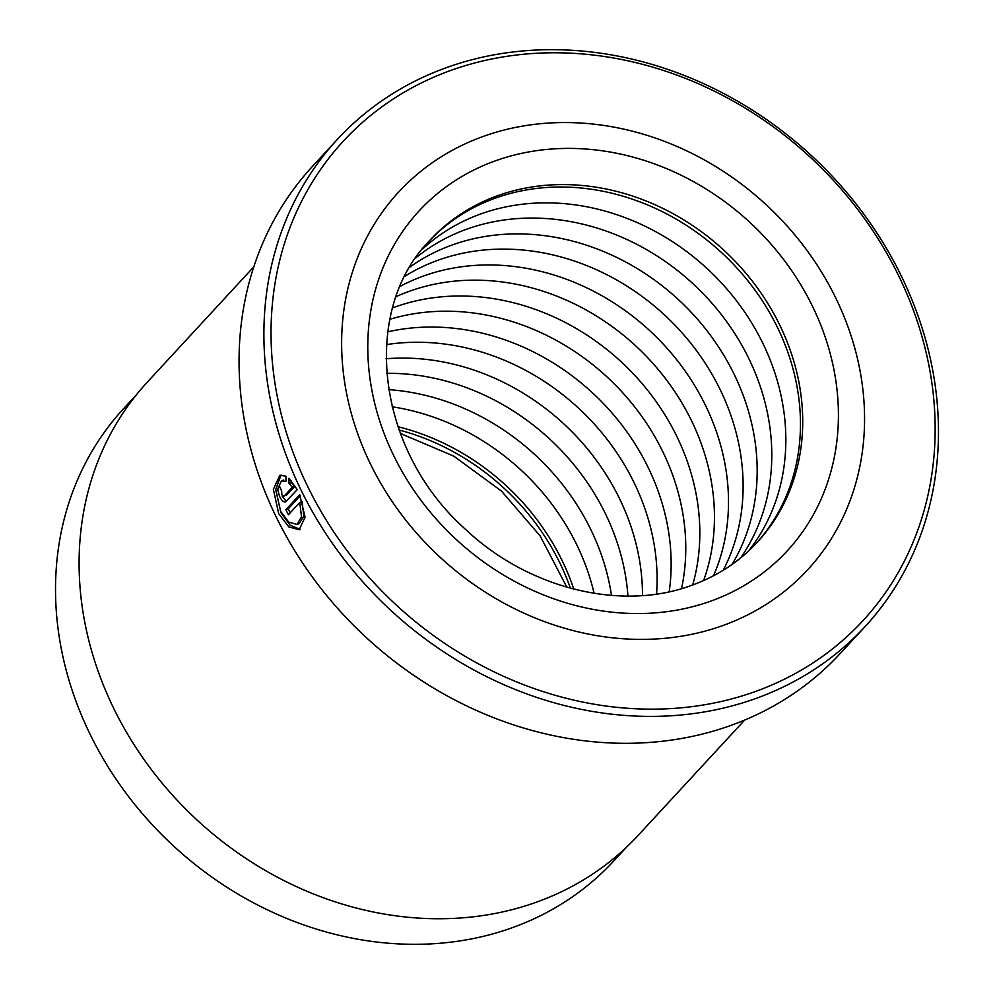 <?xml version="1.0" encoding="UTF-8"?>
<svg xmlns="http://www.w3.org/2000/svg" width="994" height="994" viewBox="0 0 994 994"><rect width="100%" height="100%" fill="white"/><g stroke="black" fill="none" stroke-linecap="round" stroke-linejoin="round"><path stroke-width="1.49" d="M286.048 481.369L281.451 480.847L276.307 492.042L280.656 511.45L288.72 522.111L296.933 524.434L301.517 516.843L299.753 502.479L288.422 514.743A359.107 309.73 -137.3 0 1 285.874 509.686L299.728 494.701L305.071 517.153L299.194 529.765L288.819 526.895L278.68 513.6L273.362 489.309L279.848 475.281L285.899 476.151L286.048 481.369M281.053 474.995L275.649 489.669L281.004 512.767L290.248 525.329L300.089 529.28M286.384 501.374C284.334 502.877 282.159 501.398 279.848 496.925C277.947 492.042 277.811 488.389 279.438 485.954A359.107 309.73 42.7 0 0 281.675 491.123L281.836 494.776L283.986 496.267L292.348 487.222L289.055 483.494L288.856 478.3L297.256 489.607L285.576 501.92M282.172 496.093L285.539 500.578M136.563 394.606L123.753 408.472A333.499 287.651 42.7 0 0 126.412 793.697A333.499 287.651 42.7 0 0 511.748 927.899A333.499 287.651 42.7 0 0 613.758 860.99L626.568 847.124M337.364 139.409L312.526 166.321A359.107 309.73 42.7 0 0 315.384 581.117A359.107 309.73 42.7 0 0 730.304 725.632A359.107 309.73 42.7 0 0 840.154 653.58L865.004 626.68A359.107 309.73 -137.3 0 1 755.154 698.732A359.107 309.73 -137.3 0 1 340.234 554.217A359.107 309.73 -137.3 0 1 337.364 139.409A359.107 309.73 -137.3 0 1 447.213 67.356A359.107 309.73 -137.3 0 1 862.146 211.871A359.107 309.73 -137.3 0 1 865.004 626.68M451.512 70.176A353.541 304.934 42.7 0 0 307.668 486.439A353.541 304.934 42.7 0 0 754.682 691.762A353.541 304.934 42.7 0 0 898.526 275.5A353.541 304.934 42.7 0 0 451.512 70.176M483.743 136.253A278.382 240.101 -137.3 0 1 805.389 248.276A278.382 240.101 -137.3 0 1 807.613 569.835A278.382 240.101 -137.3 0 1 722.452 625.698A278.382 240.101 -137.3 0 1 400.806 513.662A278.382 240.101 -137.3 0 1 398.594 192.115A278.382 240.101 -137.3 0 1 483.743 136.253A278.382 240.101 -137.3 0 1 805.389 248.276A278.382 240.101 -137.3 0 1 807.613 569.835A278.382 240.101 -137.3 0 1 722.452 625.698A278.382 240.101 -137.3 0 1 400.806 513.662A278.382 240.101 -137.3 0 1 398.594 192.115A278.382 240.101 -137.3 0 1 483.743 136.253M253.818 266.814L147.435 382.019A334.059 288.123 42.7 0 0 150.094 767.877A334.059 288.123 42.7 0 0 536.077 902.316A334.059 288.123 42.7 0 0 638.26 835.283L744.643 720.091M291.304 480.785L291.379 482.662L294.671 486.389L292.348 487.222M291.379 482.662L289.055 483.494M294.671 486.389L286.322 495.434M300.213 495.844L288.198 508.853L285.874 509.686M288.198 508.853A356.324 307.332 42.7 0 0 290.198 512.829M296.933 524.434L299.269 523.602L303.841 516.01L302.089 501.647L299.753 502.479M756.036 543.606A222.706 192.078 42.7 0 0 752.545 286.831A222.706 192.078 42.7 0 0 495.807 197.98A222.706 192.078 42.7 0 0 428.836 241.443M748.457 551.123A222.706 192.078 42.7 0 0 734.081 297.691A222.706 192.078 42.7 0 0 481.183 213.809A222.706 192.078 42.7 0 0 421.941 249.593M740.679 557.882A222.706 192.078 42.7 0 0 716.202 308.177A222.706 192.078 42.7 0 0 467.143 229.03A222.706 192.078 42.7 0 0 415.827 257.881M732.056 564.418A222.706 192.078 42.7 0 0 697.453 319.173A222.706 192.078 42.7 0 0 452.518 244.859A222.706 192.078 42.7 0 0 409.988 266.988M723.247 570.233A222.706 192.078 42.7 0 0 679.275 329.772A222.706 192.078 42.7 0 0 438.466 260.068A222.706 192.078 42.7 0 0 404.893 276.233M713.53 575.762A222.706 192.078 42.7 0 0 660.165 340.855A222.706 192.078 42.7 0 0 423.842 275.91A222.706 192.078 42.7 0 0 400.16 286.371M703.615 580.558A222.706 192.078 42.7 0 0 641.627 351.528A222.706 192.078 42.7 0 0 409.801 291.118A222.706 192.078 42.7 0 0 396.171 296.622M692.681 584.969A222.706 192.078 42.7 0 0 622.095 362.648A222.706 192.078 42.7 0 0 395.177 306.96A222.706 192.078 42.7 0 0 392.642 307.879M681.524 588.61A222.706 192.078 42.7 0 0 606.924 376.825A222.706 192.078 42.7 0 0 389.884 319.285M669.186 591.741A222.706 192.078 42.7 0 0 387.747 331.834M656.549 594.027A222.706 192.078 42.7 0 0 386.48 344.607M642.484 595.555A222.706 192.078 42.7 0 0 386.07 358.759M627.935 596.065A222.706 192.078 42.7 0 0 386.716 373.309M611.496 595.418A222.706 192.078 42.7 0 0 388.666 389.636M594.114 593.331A222.706 192.078 42.7 0 0 392.133 406.794M573.799 589.094A222.706 192.078 42.7 0 0 397.96 426.712M498.056 195.545A222.706 192.078 42.7 0 0 429.93 240.237C360.859 309.73 375.123 448.866 465.366 529.206C528.609 589.193 622.157 611.397 691.6 585.354C717.395 576.048 739.25 561.734 757.155 542.413A222.706 192.078 42.7 0 0 755.378 285.166A222.706 192.078 42.7 0 0 498.056 195.545M710.524 601.221A250.538 216.096 -137.3 0 1 393.736 455.712A250.538 216.096 -137.3 0 1 495.683 160.73A250.538 216.096 -137.3 0 1 812.458 306.227A250.538 216.096 -137.3 0 1 710.524 601.221M399.128 430.017A222.706 192.078 -137.3 0 1 570.407 588.199M283.775 480.015L281.451 480.847M400.396 433.459L453.711 456.084L501.448 491.048L540.102 535.853L566.878 587.218"/></g></svg>
